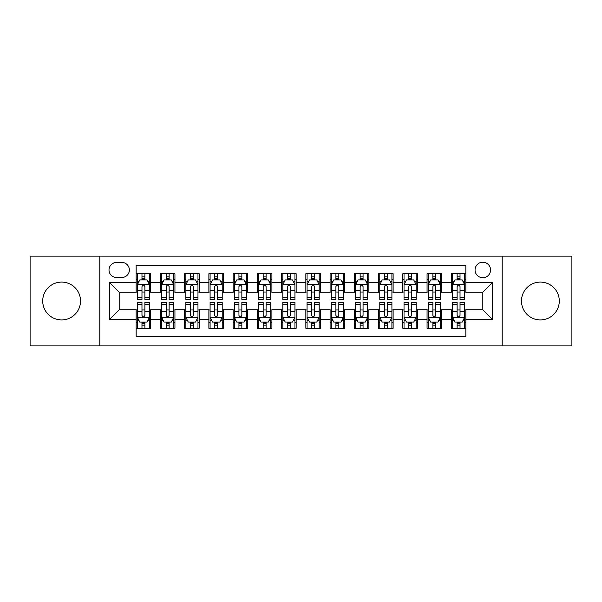 <?xml version="1.0" encoding="UTF-8"?>
<svg xmlns="http://www.w3.org/2000/svg" width="602" height="602" viewBox="0 0 602 602"><rect width="100%" height="100%" fill="white"/><g stroke="black" fill="none" stroke-linecap="round" stroke-linejoin="round"><path stroke-width="0.9" d="M540.385 282.09A18.91 18.91 0 0 0 521.475 301A18.91 18.91 0 0 0 540.385 319.91A18.91 18.91 0 0 0 559.296 301A18.91 18.91 0 0 0 540.385 282.09M61.615 282.09A18.91 18.91 0 0 0 42.704 301A18.91 18.91 0 0 0 61.615 319.91A18.91 18.91 0 0 0 80.525 301A18.91 18.91 0 0 0 61.615 282.09M482.812 262.216A7.758 7.758 0 0 0 475.053 269.974A7.758 7.758 0 0 0 482.812 277.725A7.758 7.758 0 0 0 490.57 269.974A7.758 7.758 0 0 0 482.812 262.216M502.203 345.849L571.9 345.849L571.9 256.151L502.203 256.151L502.203 345.849L99.797 345.849L99.797 256.151L30.1 256.151L30.1 345.849L99.797 345.849M465.843 273.729L451.297 273.729L451.297 282.579L441.605 282.579L441.605 292.271L451.297 292.271L451.297 282.579M441.605 282.579L441.605 273.729L427.059 273.729L427.059 282.579L417.359 282.579L417.359 292.271L427.059 292.271L427.059 282.579M417.359 282.579L417.359 273.729L402.813 273.729L402.813 282.579L393.121 282.579L393.121 292.271L402.813 292.271L402.813 282.579M393.121 282.579L393.121 273.729L378.575 273.729L378.575 282.579L368.875 282.579L368.875 292.271L378.575 292.271L378.575 282.579M368.875 282.579L368.875 273.729L354.33 273.729L354.33 282.579L344.637 282.579L344.637 292.271L354.33 292.271L354.33 282.579M344.637 282.579L344.637 273.729L330.092 273.729L330.092 282.579L320.392 282.579L320.392 292.271L330.092 292.271L330.092 282.579M320.392 282.579L320.392 273.729L305.846 273.729L305.846 282.579L296.154 282.579L296.154 292.271L305.846 292.271L305.846 282.579M296.154 282.579L296.154 273.729L281.608 273.729L281.608 282.579L271.908 282.579L271.908 292.271L281.608 292.271L281.608 282.579M271.908 282.579L271.908 273.729L257.363 273.729L257.363 282.579L247.67 282.579L247.67 292.271L257.363 292.271L257.363 282.579M247.67 282.579L247.67 273.729L233.124 273.729L233.124 282.579L223.425 282.579L223.425 292.271L233.124 292.271L233.124 282.579M223.425 282.579L223.425 273.729L208.879 273.729L208.879 282.579L199.187 282.579L199.187 292.271L208.879 292.271L208.879 282.579M199.187 282.579L199.187 273.729L184.641 273.729L184.641 282.579L174.941 282.579L174.941 292.271L184.641 292.271L184.641 282.579M174.941 282.579L174.941 273.729L160.395 273.729L160.395 292.271L150.703 292.271L150.703 273.729L136.157 273.729M136.157 328.271L150.703 328.271L150.703 309.729L160.395 309.729L160.395 328.271L174.941 328.271L174.941 309.729L184.641 309.729L184.641 319.421L174.941 319.421M184.641 319.421L184.641 328.271L199.187 328.271L199.187 309.729L208.879 309.729L208.879 319.421L199.187 319.421M208.879 319.421L208.879 328.271L223.425 328.271L223.425 309.729L233.124 309.729L233.124 319.421L223.425 319.421M233.124 319.421L233.124 328.271L247.67 328.271L247.67 309.729L257.363 309.729L257.363 319.421L247.67 319.421M257.363 319.421L257.363 328.271L271.908 328.271L271.908 309.729L281.608 309.729L281.608 319.421L271.908 319.421M281.608 319.421L281.608 328.271L296.154 328.271L296.154 309.729L305.846 309.729L305.846 319.421L296.154 319.421M305.846 319.421L305.846 328.271L320.392 328.271L320.392 309.729L330.092 309.729L330.092 319.421L320.392 319.421M330.092 319.421L330.092 328.271L344.637 328.271L344.637 309.729L354.33 309.729L354.33 319.421L344.637 319.421M354.33 319.421L354.33 328.271L368.875 328.271L368.875 309.729L378.575 309.729L378.575 319.421L368.875 319.421M378.575 319.421L378.575 328.271L393.121 328.271L393.121 309.729L402.813 309.729L402.813 319.421L393.121 319.421M402.813 319.421L402.813 328.271L417.359 328.271L417.359 309.729L427.059 309.729L427.059 319.421L417.359 319.421M427.059 319.421L427.059 328.271L441.605 328.271L441.605 309.729L451.297 309.729L451.297 319.421L441.605 319.421M116.525 277.484L121.852 277.484A7.517 7.517 0 0 0 129.37 269.974A7.517 7.517 0 0 0 121.852 262.457L116.525 262.457A7.517 7.517 0 0 0 109.007 269.974A7.517 7.517 0 0 0 116.525 277.484M502.203 256.151L99.797 256.151M465.843 282.579L465.843 265.61L136.157 265.61L136.157 292.271L119.188 292.271L119.188 309.729L136.157 309.729L136.157 336.39L465.843 336.39L465.843 309.729L482.812 309.729L482.812 292.271L465.843 292.271L465.843 282.579L492.511 282.579L492.511 319.421L465.843 319.421M136.157 319.421L109.489 319.421L109.489 282.579L136.157 282.579M451.297 319.421L451.297 328.271L465.843 328.271M136.157 279.787L137.369 279.787M141.974 279.787L144.886 279.787M149.492 279.787L150.703 279.787M136.157 292.03L137.369 292.03M141.974 292.03L144.886 292.03M149.492 292.03L150.703 292.03M136.157 309.97L137.369 309.97M141.974 309.97L144.886 309.97M149.492 309.97L150.703 309.97M136.157 322.213L137.369 322.213M141.974 322.213L144.886 322.213M149.492 322.213L150.703 322.213M160.395 292.03L161.614 292.03M166.22 292.03L169.124 292.03M173.73 292.03L174.941 292.03M160.395 279.787L161.614 279.787M166.22 279.787L169.124 279.787M173.73 279.787L174.941 279.787M160.395 309.97L161.614 309.97M166.22 309.97L169.124 309.97M173.73 309.97L174.941 309.97M160.395 322.213L161.614 322.213M166.22 322.213L169.124 322.213M173.73 322.213L174.941 322.213M184.641 309.97L185.852 309.97M190.458 309.97L193.37 309.97M197.975 309.97L199.187 309.97M184.641 322.213L185.852 322.213M190.458 322.213L193.37 322.213M197.975 322.213L199.187 322.213M184.641 279.787L185.852 279.787M190.458 279.787L193.37 279.787M197.975 279.787L199.187 279.787M184.641 292.03L185.852 292.03M190.458 292.03L193.37 292.03M197.975 292.03L199.187 292.03M208.879 309.97L210.09 309.97M214.703 309.97L217.608 309.97M222.213 309.97L223.425 309.97M208.879 322.213L210.09 322.213M214.703 322.213L217.608 322.213M222.213 322.213L223.425 322.213M208.879 279.787L210.09 279.787M214.703 279.787L217.608 279.787M222.213 279.787L223.425 279.787M208.879 292.03L210.09 292.03M214.703 292.03L217.608 292.03M222.213 292.03L223.425 292.03M233.124 309.97L234.336 309.97M238.941 309.97L241.853 309.97M246.459 309.97L247.67 309.97M233.124 322.213L234.336 322.213M238.941 322.213L241.853 322.213M246.459 322.213L247.67 322.213M233.124 279.787L234.336 279.787M238.941 279.787L241.853 279.787M246.459 279.787L247.67 279.787M233.124 292.03L234.336 292.03M238.941 292.03L241.853 292.03M246.459 292.03L247.67 292.03M257.363 309.97L258.574 309.97M263.179 309.97L266.092 309.97M270.697 309.97L271.908 309.97M257.363 322.213L258.574 322.213M263.179 322.213L266.092 322.213M270.697 322.213L271.908 322.213M257.363 279.787L258.574 279.787M263.179 279.787L266.092 279.787M270.697 279.787L271.908 279.787M257.363 292.03L258.574 292.03M263.179 292.03L266.092 292.03M270.697 292.03L271.908 292.03M281.608 309.97L282.82 309.97M287.425 309.97L290.337 309.97M294.942 309.97L296.154 309.97M281.608 322.213L282.82 322.213M287.425 322.213L290.337 322.213M294.942 322.213L296.154 322.213M281.608 279.787L282.82 279.787M287.425 279.787L290.337 279.787M294.942 279.787L296.154 279.787M281.608 292.03L282.82 292.03M287.425 292.03L290.337 292.03M294.942 292.03L296.154 292.03M305.846 309.97L307.058 309.97M311.663 309.97L314.575 309.97M319.18 309.97L320.392 309.97M305.846 322.213L307.058 322.213M311.663 322.213L314.575 322.213M319.18 322.213L320.392 322.213M305.846 279.787L307.058 279.787M311.663 279.787L314.575 279.787M319.18 279.787L320.392 279.787M305.846 292.03L307.058 292.03M311.663 292.03L314.575 292.03M319.18 292.03L320.392 292.03M330.092 309.97L331.303 309.97M335.908 309.97L338.821 309.97M343.426 309.97L344.637 309.97M330.092 322.213L331.303 322.213M335.908 322.213L338.821 322.213M343.426 322.213L344.637 322.213M330.092 279.787L331.303 279.787M335.908 279.787L338.821 279.787M343.426 279.787L344.637 279.787M330.092 292.03L331.303 292.03M335.908 292.03L338.821 292.03M343.426 292.03L344.637 292.03M354.33 309.97L355.541 309.97M360.147 309.97L363.059 309.97M367.664 309.97L368.875 309.97M354.33 322.213L355.541 322.213M360.147 322.213L363.059 322.213M367.664 322.213L368.875 322.213M354.33 279.787L355.541 279.787M360.147 279.787L363.059 279.787M367.664 279.787L368.875 279.787M354.33 292.03L355.541 292.03M360.147 292.03L363.059 292.03M367.664 292.03L368.875 292.03M378.575 309.97L379.787 309.97M384.392 309.97L387.297 309.97M391.91 309.97L393.121 309.97M378.575 322.213L379.787 322.213M384.392 322.213L387.297 322.213M391.91 322.213L393.121 322.213M378.575 279.787L379.787 279.787M384.392 279.787L387.297 279.787M391.91 279.787L393.121 279.787M378.575 292.03L379.787 292.03M384.392 292.03L387.297 292.03M391.91 292.03L393.121 292.03M402.813 309.97L404.025 309.97M408.63 309.97L411.542 309.97M416.148 309.97L417.359 309.97M402.813 322.213L404.025 322.213M408.63 322.213L411.542 322.213M416.148 322.213L417.359 322.213M402.813 279.787L404.025 279.787M408.63 279.787L411.542 279.787M416.148 279.787L417.359 279.787M402.813 292.03L404.025 292.03M408.63 292.03L411.542 292.03M416.148 292.03L417.359 292.03M427.059 309.97L428.27 309.97M432.876 309.97L435.78 309.97M440.386 309.97L441.605 309.97M427.059 322.213L428.27 322.213M432.876 322.213L435.78 322.213M440.386 322.213L441.605 322.213M427.059 279.787L428.27 279.787M432.876 279.787L435.78 279.787M440.386 279.787L441.605 279.787M427.059 292.03L428.27 292.03M432.876 292.03L435.78 292.03M440.386 292.03L441.605 292.03M451.297 309.97L452.508 309.97M457.114 309.97L460.026 309.97M464.631 309.97L465.843 309.97M451.297 322.213L452.508 322.213M457.114 322.213L460.026 322.213M464.631 322.213L465.843 322.213M451.297 279.787L452.508 279.787M457.114 279.787L460.026 279.787M464.631 279.787L465.843 279.787M451.297 292.03L452.508 292.03M457.114 292.03L460.026 292.03M464.631 292.03L465.843 292.03M119.188 292.271L109.489 282.579M119.188 309.729L109.489 319.421M492.511 282.579L482.812 292.271M492.511 319.421L482.812 309.729M144.886 276.882L141.974 276.882M149.492 297.569L144.886 297.569L144.886 299.548L149.492 299.548L149.492 284.761L147.069 279.907L139.792 279.907L137.369 284.761L137.369 299.548L141.974 299.548L141.974 297.569L137.369 297.569M137.369 284.761L137.369 273.729M149.492 284.761L149.492 273.729M141.974 279.907L141.974 273.729M144.886 273.729L144.886 279.907M144.886 297.569L144.886 286.575C143.916 284.708 142.945 284.708 141.974 286.575L141.974 297.569M141.974 325.118L144.886 325.118M137.369 304.431L141.974 304.431L141.974 302.452L137.369 302.452L137.369 317.239L139.792 322.093L147.069 322.093L149.492 317.239L149.492 302.452L144.886 302.452L144.886 304.431L149.492 304.431M149.492 317.239L149.492 328.271M137.369 317.239L137.369 328.271M144.886 322.093L144.886 328.271M141.974 328.271L141.974 322.093M141.974 304.431L141.974 315.425C142.945 317.292 143.916 317.292 144.886 315.425L144.886 304.431M169.124 276.882L166.22 276.882M173.73 297.569L169.124 297.569L169.124 299.548L173.73 299.548L173.73 284.761L171.307 279.907L164.037 279.907L161.614 284.761L161.614 299.548L166.22 299.548L166.22 297.569L161.614 297.569M161.614 284.761L161.614 273.729M173.73 284.761L173.73 273.729M166.22 279.907L166.22 273.729M169.124 273.729L169.124 279.907M169.124 297.569L169.124 286.575C168.154 284.708 167.19 284.708 166.22 286.575L166.22 297.569M193.37 276.882L190.458 276.882M197.975 297.569L193.37 297.569L193.37 299.548L197.975 299.548L197.975 284.761L195.552 279.907L188.275 279.907L185.852 284.761L185.852 299.548L190.458 299.548L190.458 297.569L185.852 297.569M185.852 284.761L185.852 273.729M197.975 284.761L197.975 273.729M190.458 279.907L190.458 273.729M193.37 273.729L193.37 279.907M193.37 297.569L193.37 286.575C192.399 284.708 191.428 284.708 190.458 286.575L190.458 297.569M217.608 276.882L214.703 276.882M222.213 297.569L217.608 297.569L217.608 299.548L222.213 299.548L222.213 284.761L219.79 279.907L212.521 279.907L210.09 284.761L210.09 299.548L214.703 299.548L214.703 297.569L210.09 297.569M210.09 284.761L210.09 273.729M222.213 284.761L222.213 273.729M214.703 279.907L214.703 273.729M217.608 273.729L217.608 279.907M217.608 297.569L217.608 286.575C216.637 284.708 215.674 284.708 214.703 286.575L214.703 297.569M241.853 276.882L238.941 276.882M246.459 297.569L241.853 297.569L241.853 299.548L246.459 299.548L246.459 284.761L244.036 279.907L236.759 279.907L234.336 284.761L234.336 299.548L238.941 299.548L238.941 297.569L234.336 297.569M234.336 284.761L234.336 273.729M246.459 284.761L246.459 273.729M238.941 279.907L238.941 273.729M241.853 273.729L241.853 279.907M241.853 297.569L241.853 286.575C240.883 284.708 239.912 284.708 238.941 286.575L238.941 297.569M166.22 325.118L169.124 325.118M161.614 304.431L166.22 304.431L166.22 302.452L161.614 302.452L161.614 317.239L164.037 322.093L171.307 322.093L173.73 317.239L173.73 302.452L169.124 302.452L169.124 304.431L173.73 304.431M173.73 317.239L173.73 328.271M161.614 317.239L161.614 328.271M169.124 322.093L169.124 328.271M166.22 328.271L166.22 322.093M166.22 304.431L166.22 315.425C167.183 317.292 168.154 317.292 169.124 315.425L169.124 304.431M190.458 325.118L193.37 325.118M185.852 304.431L190.458 304.431L190.458 302.452L185.852 302.452L185.852 317.239L188.275 322.093L195.552 322.093L197.975 317.239L197.975 302.452L193.37 302.452L193.37 304.431L197.975 304.431M197.975 317.239L197.975 328.271M185.852 317.239L185.852 328.271M193.37 322.093L193.37 328.271M190.458 328.271L190.458 322.093M190.458 304.431L190.458 315.425C191.428 317.292 192.399 317.292 193.37 315.425L193.37 304.431M214.703 325.118L217.608 325.118M210.09 304.431L214.703 304.431L214.703 302.452L210.09 302.452L210.09 317.239L212.521 322.093L219.79 322.093L222.213 317.239L222.213 302.452L217.608 302.452L217.608 304.431L222.213 304.431M222.213 317.239L222.213 328.271M210.09 317.239L210.09 328.271M217.608 322.093L217.608 328.271M214.703 328.271L214.703 322.093M214.703 304.431L214.703 315.425C215.667 317.292 216.637 317.292 217.608 315.425L217.608 304.431M238.941 325.118L241.853 325.118M234.336 304.431L238.941 304.431L238.941 302.452L234.336 302.452L234.336 317.239L236.759 322.093L244.036 322.093L246.459 317.239L246.459 302.452L241.853 302.452L241.853 304.431L246.459 304.431M246.459 317.239L246.459 328.271M234.336 317.239L234.336 328.271M241.853 322.093L241.853 328.271M238.941 328.271L238.941 322.093M238.941 304.431L238.941 315.425C239.912 317.292 240.883 317.292 241.853 315.425L241.853 304.431M266.092 276.882L263.179 276.882M270.697 297.569L266.092 297.569L266.092 299.548L270.697 299.548L270.697 284.761L268.274 279.907L261.005 279.907L258.574 284.761L258.574 299.548L263.179 299.548L263.179 297.569L258.574 297.569M258.574 284.761L258.574 273.729M270.697 284.761L270.697 273.729M263.179 279.907L263.179 273.729M266.092 273.729L266.092 279.907M266.092 297.569L266.092 286.575C265.121 284.708 264.158 284.708 263.179 286.575L263.179 297.569M263.179 325.118L266.092 325.118M258.574 304.431L263.179 304.431L263.179 302.452L258.574 302.452L258.574 317.239L261.005 322.093L268.274 322.093L270.697 317.239L270.697 302.452L266.092 302.452L266.092 304.431L270.697 304.431M270.697 317.239L270.697 328.271M258.574 317.239L258.574 328.271M266.092 322.093L266.092 328.271M263.179 328.271L263.179 322.093M263.179 304.431L263.179 315.425C264.15 317.292 265.121 317.292 266.092 315.425L266.092 304.431M290.337 276.882L287.425 276.882M294.942 297.569L290.337 297.569L290.337 299.548L294.942 299.548L294.942 284.761L292.512 279.907L285.243 279.907L282.82 284.761L282.82 299.548L287.425 299.548L287.425 297.569L282.82 297.569M282.82 284.761L282.82 273.729M294.942 284.761L294.942 273.729M287.425 279.907L287.425 273.729M290.337 273.729L290.337 279.907M290.337 297.569L290.337 286.575C289.366 284.708 288.396 284.708 287.425 286.575L287.425 297.569M314.575 276.882L311.663 276.882M319.18 297.569L314.575 297.569L314.575 299.548L319.18 299.548L319.18 284.761L316.757 279.907L309.488 279.907L307.058 284.761L307.058 299.548L311.663 299.548L311.663 297.569L307.058 297.569M307.058 284.761L307.058 273.729M319.18 284.761L319.18 273.729M311.663 279.907L311.663 273.729M314.575 273.729L314.575 279.907M314.575 297.569L314.575 286.575C313.604 284.708 312.634 284.708 311.663 286.575L311.663 297.569M338.821 276.882L335.908 276.882M343.426 297.569L338.821 297.569L338.821 299.548L343.426 299.548L343.426 284.761L340.995 279.907L333.726 279.907L331.303 284.761L331.303 299.548L335.908 299.548L335.908 297.569L331.303 297.569M331.303 284.761L331.303 273.729M343.426 284.761L343.426 273.729M335.908 279.907L335.908 273.729M338.821 273.729L338.821 279.907M338.821 297.569L338.821 286.575C337.85 284.708 336.879 284.708 335.908 286.575L335.908 297.569M363.059 276.882L360.147 276.882M367.664 297.569L363.059 297.569L363.059 299.548L367.664 299.548L367.664 284.761L365.241 279.907L357.964 279.907L355.541 284.761L355.541 299.548L360.147 299.548L360.147 297.569L355.541 297.569M355.541 284.761L355.541 273.729M367.664 284.761L367.664 273.729M360.147 279.907L360.147 273.729M363.059 273.729L363.059 279.907M363.059 297.569L363.059 286.575C362.088 284.708 361.117 284.708 360.147 286.575L360.147 297.569M387.297 276.882L384.392 276.882M391.91 297.569L387.297 297.569L387.297 299.548L391.91 299.548L391.91 284.761L389.479 279.907L382.21 279.907L379.787 284.761L379.787 299.548L384.392 299.548L384.392 297.569L379.787 297.569M379.787 284.761L379.787 273.729M391.91 284.761L391.91 273.729M384.392 279.907L384.392 273.729M387.297 273.729L387.297 279.907M387.297 297.569L387.297 286.575C386.333 284.708 385.363 284.708 384.392 286.575L384.392 297.569M287.425 325.118L290.337 325.118M282.82 304.431L287.425 304.431L287.425 302.452L282.82 302.452L282.82 317.239L285.243 322.093L292.512 322.093L294.942 317.239L294.942 302.452L290.337 302.452L290.337 304.431L294.942 304.431M294.942 317.239L294.942 328.271M282.82 317.239L282.82 328.271M290.337 322.093L290.337 328.271M287.425 328.271L287.425 322.093M287.425 304.431L287.425 315.425C288.396 317.292 289.366 317.292 290.337 315.425L290.337 304.431M311.663 325.118L314.575 325.118M307.058 304.431L311.663 304.431L311.663 302.452L307.058 302.452L307.058 317.239L309.488 322.093L316.757 322.093L319.18 317.239L319.18 302.452L314.575 302.452L314.575 304.431L319.18 304.431M319.18 317.239L319.18 328.271M307.058 317.239L307.058 328.271M314.575 322.093L314.575 328.271M311.663 328.271L311.663 322.093M311.663 304.431L311.663 315.425C312.634 317.292 313.604 317.292 314.575 315.425L314.575 304.431M335.908 325.118L338.821 325.118M331.303 304.431L335.908 304.431L335.908 302.452L331.303 302.452L331.303 317.239L333.726 322.093L340.995 322.093L343.426 317.239L343.426 302.452L338.821 302.452L338.821 304.431L343.426 304.431M343.426 317.239L343.426 328.271M331.303 317.239L331.303 328.271M338.821 322.093L338.821 328.271M335.908 328.271L335.908 322.093M335.908 304.431L335.908 315.425C336.879 317.292 337.842 317.292 338.821 315.425L338.821 304.431M360.147 325.118L363.059 325.118M355.541 304.431L360.147 304.431L360.147 302.452L355.541 302.452L355.541 317.239L357.964 322.093L365.241 322.093L367.664 317.239L367.664 302.452L363.059 302.452L363.059 304.431L367.664 304.431M367.664 317.239L367.664 328.271M355.541 317.239L355.541 328.271M363.059 322.093L363.059 328.271M360.147 328.271L360.147 322.093M360.147 304.431L360.147 315.425C361.117 317.292 362.088 317.292 363.059 315.425L363.059 304.431M384.392 325.118L387.297 325.118M379.787 304.431L384.392 304.431L384.392 302.452L379.787 302.452L379.787 317.239L382.21 322.093L389.479 322.093L391.91 317.239L391.91 302.452L387.297 302.452L387.297 304.431L391.91 304.431M391.91 317.239L391.91 328.271M379.787 317.239L379.787 328.271M387.297 322.093L387.297 328.271M384.392 328.271L384.392 322.093M384.392 304.431L384.392 315.425C385.363 317.292 386.326 317.292 387.297 315.425L387.297 304.431M411.542 276.882L408.63 276.882M416.148 297.569L411.542 297.569L411.542 299.548L416.148 299.548L416.148 284.761L413.724 279.907L406.448 279.907L404.025 284.761L404.025 299.548L408.63 299.548L408.63 297.569L404.025 297.569M404.025 284.761L404.025 273.729M416.148 284.761L416.148 273.729M408.63 279.907L408.63 273.729M411.542 273.729L411.542 279.907M411.542 297.569L411.542 286.575C410.572 284.708 409.601 284.708 408.63 286.575L408.63 297.569M408.63 325.118L411.542 325.118M404.025 304.431L408.63 304.431L408.63 302.452L404.025 302.452L404.025 317.239L406.448 322.093L413.724 322.093L416.148 317.239L416.148 302.452L411.542 302.452L411.542 304.431L416.148 304.431M416.148 317.239L416.148 328.271M404.025 317.239L404.025 328.271M411.542 322.093L411.542 328.271M408.63 328.271L408.63 322.093M408.63 304.431L408.63 315.425C409.601 317.292 410.572 317.292 411.542 315.425L411.542 304.431M435.78 276.882L432.876 276.882M440.386 297.569L435.78 297.569L435.78 299.548L440.386 299.548L440.386 284.761L437.963 279.907L430.693 279.907L428.27 284.761L428.27 299.548L432.876 299.548L432.876 297.569L428.27 297.569M428.27 284.761L428.27 273.729M440.386 284.761L440.386 273.729M432.876 279.907L432.876 273.729M435.78 273.729L435.78 279.907M435.78 297.569L435.78 286.575C434.817 284.708 433.846 284.708 432.876 286.575L432.876 297.569M432.876 325.118L435.78 325.118M428.27 304.431L432.876 304.431L432.876 302.452L428.27 302.452L428.27 317.239L430.693 322.093L437.963 322.093L440.386 317.239L440.386 302.452L435.78 302.452L435.78 304.431L440.386 304.431M440.386 317.239L440.386 328.271M428.27 317.239L428.27 328.271M435.78 322.093L435.78 328.271M432.876 328.271L432.876 322.093M432.876 304.431L432.876 315.425C433.846 317.292 434.81 317.292 435.78 315.425L435.78 304.431M460.026 276.882L457.114 276.882M464.631 297.569L460.026 297.569L460.026 299.548L464.631 299.548L464.631 284.761L462.208 279.907L454.931 279.907L452.508 284.761L452.508 299.548L457.114 299.548L457.114 297.569L452.508 297.569M452.508 284.761L452.508 273.729M464.631 284.761L464.631 273.729M457.114 279.907L457.114 273.729M460.026 273.729L460.026 279.907M460.026 297.569L460.026 286.575C459.055 284.708 458.084 284.708 457.114 286.575L457.114 297.569M457.114 325.118L460.026 325.118M452.508 304.431L457.114 304.431L457.114 302.452L452.508 302.452L452.508 317.239L454.931 322.093L462.208 322.093L464.631 317.239L464.631 302.452L460.026 302.452L460.026 304.431L464.631 304.431M464.631 317.239L464.631 328.271M452.508 317.239L452.508 328.271M460.026 322.093L460.026 328.271M457.114 328.271L457.114 322.093M457.114 304.431L457.114 315.425C458.084 317.292 459.055 317.292 460.026 315.425L460.026 304.431M160.395 319.421L150.703 319.421M160.395 282.579L150.703 282.579M149.431 284.641L137.429 284.641M137.369 281.247L139.13 281.247M147.731 281.247L149.492 281.247M141.974 290.375L137.369 290.375M149.492 290.375L144.886 290.375M144.886 278.425L141.974 278.425M137.429 317.359L149.431 317.359M149.492 320.753L147.731 320.753M139.13 320.753L137.369 320.753M144.886 311.625L149.492 311.625M137.369 311.625L141.974 311.625M141.974 323.575L144.886 323.575M173.669 284.641L161.675 284.641M161.614 281.247L163.368 281.247M171.976 281.247L173.73 281.247M166.22 290.375L161.614 290.375M173.73 290.375L169.124 290.375M169.124 278.425L166.22 278.425M197.915 284.641L185.913 284.641M185.852 281.247L187.613 281.247M196.214 281.247L197.975 281.247M190.458 290.375L185.852 290.375M197.975 290.375L193.37 290.375M193.37 278.425L190.458 278.425M222.153 284.641L210.158 284.641M210.09 281.247L211.851 281.247M220.46 281.247L222.213 281.247M214.703 290.375L210.09 290.375M222.213 290.375L217.608 290.375M217.608 278.425L214.703 278.425M246.399 284.641L234.396 284.641M234.336 281.247L236.089 281.247M244.698 281.247L246.459 281.247M238.941 290.375L234.336 290.375M246.459 290.375L241.853 290.375M241.853 278.425L238.941 278.425M161.675 317.359L173.669 317.359M173.73 320.753L171.976 320.753M163.368 320.753L161.614 320.753M169.124 311.625L173.73 311.625M161.614 311.625L166.22 311.625M166.22 323.575L169.124 323.575M185.913 317.359L197.915 317.359M197.975 320.753L196.214 320.753M187.613 320.753L185.852 320.753M193.37 311.625L197.975 311.625M185.852 311.625L190.458 311.625M190.458 323.575L193.37 323.575M210.158 317.359L222.153 317.359M222.213 320.753L220.46 320.753M211.851 320.753L210.09 320.753M217.608 311.625L222.213 311.625M210.09 311.625L214.703 311.625M214.703 323.575L217.608 323.575M234.396 317.359L246.399 317.359M246.459 320.753L244.698 320.753M236.089 320.753L234.336 320.753M241.853 311.625L246.459 311.625M234.336 311.625L238.941 311.625M238.941 323.575L241.853 323.575M270.637 284.641L258.634 284.641M258.574 281.247L260.335 281.247M268.943 281.247L270.697 281.247M263.179 290.375L258.574 290.375M270.697 290.375L266.092 290.375M266.092 278.425L263.179 278.425M258.634 317.359L270.637 317.359M270.697 320.753L268.943 320.753M260.335 320.753L258.574 320.753M266.092 311.625L270.697 311.625M258.574 311.625L263.179 311.625M263.179 323.575L266.092 323.575M294.882 284.641L282.88 284.641M282.82 281.247L284.573 281.247M293.182 281.247L294.942 281.247M287.425 290.375L282.82 290.375M294.942 290.375L290.337 290.375M290.337 278.425L287.425 278.425M319.12 284.641L307.118 284.641M307.058 281.247L308.818 281.247M317.427 281.247L319.18 281.247M311.663 290.375L307.058 290.375M319.18 290.375L314.575 290.375M314.575 278.425L311.663 278.425M343.366 284.641L331.363 284.641M331.303 281.247L333.056 281.247M341.665 281.247L343.426 281.247M335.908 290.375L331.303 290.375M343.426 290.375L338.821 290.375M338.821 278.425L335.908 278.425M367.604 284.641L355.601 284.641M355.541 281.247L357.302 281.247M365.911 281.247L367.664 281.247M360.147 290.375L355.541 290.375M367.664 290.375L363.059 290.375M363.059 278.425L360.147 278.425M391.842 284.641L379.847 284.641M379.787 281.247L381.54 281.247M390.149 281.247L391.91 281.247M384.392 290.375L379.787 290.375M391.91 290.375L387.297 290.375M387.297 278.425L384.392 278.425M282.88 317.359L294.882 317.359M294.942 320.753L293.182 320.753M284.573 320.753L282.82 320.753M290.337 311.625L294.942 311.625M282.82 311.625L287.425 311.625M287.425 323.575L290.337 323.575M307.118 317.359L319.12 317.359M319.18 320.753L317.427 320.753M308.818 320.753L307.058 320.753M314.575 311.625L319.18 311.625M307.058 311.625L311.663 311.625M311.663 323.575L314.575 323.575M331.363 317.359L343.366 317.359M343.426 320.753L341.665 320.753M333.056 320.753L331.303 320.753M338.821 311.625L343.426 311.625M331.303 311.625L335.908 311.625M335.908 323.575L338.821 323.575M355.601 317.359L367.604 317.359M367.664 320.753L365.911 320.753M357.302 320.753L355.541 320.753M363.059 311.625L367.664 311.625M355.541 311.625L360.147 311.625M360.147 323.575L363.059 323.575M379.847 317.359L391.842 317.359M391.91 320.753L390.149 320.753M381.54 320.753L379.787 320.753M387.297 311.625L391.91 311.625M379.787 311.625L384.392 311.625M384.392 323.575L387.297 323.575M416.087 284.641L404.085 284.641M404.025 281.247L405.786 281.247M414.387 281.247L416.148 281.247M408.63 290.375L404.025 290.375M416.148 290.375L411.542 290.375M411.542 278.425L408.63 278.425M404.085 317.359L416.087 317.359M416.148 320.753L414.387 320.753M405.786 320.753L404.025 320.753M411.542 311.625L416.148 311.625M404.025 311.625L408.63 311.625M408.63 323.575L411.542 323.575M440.325 284.641L428.331 284.641M428.27 281.247L430.024 281.247M438.632 281.247L440.386 281.247M432.876 290.375L428.27 290.375M440.386 290.375L435.78 290.375M435.78 278.425L432.876 278.425M428.331 317.359L440.325 317.359M440.386 320.753L438.632 320.753M430.024 320.753L428.27 320.753M435.78 311.625L440.386 311.625M428.27 311.625L432.876 311.625M432.876 323.575L435.78 323.575M464.571 284.641L452.569 284.641M452.508 281.247L454.269 281.247M462.87 281.247L464.631 281.247M457.114 290.375L452.508 290.375M464.631 290.375L460.026 290.375M460.026 278.425L457.114 278.425M452.569 317.359L464.571 317.359M464.631 320.753L462.87 320.753M454.269 320.753L452.508 320.753M460.026 311.625L464.631 311.625M452.508 311.625L457.114 311.625M457.114 323.575L460.026 323.575"/></g></svg>
